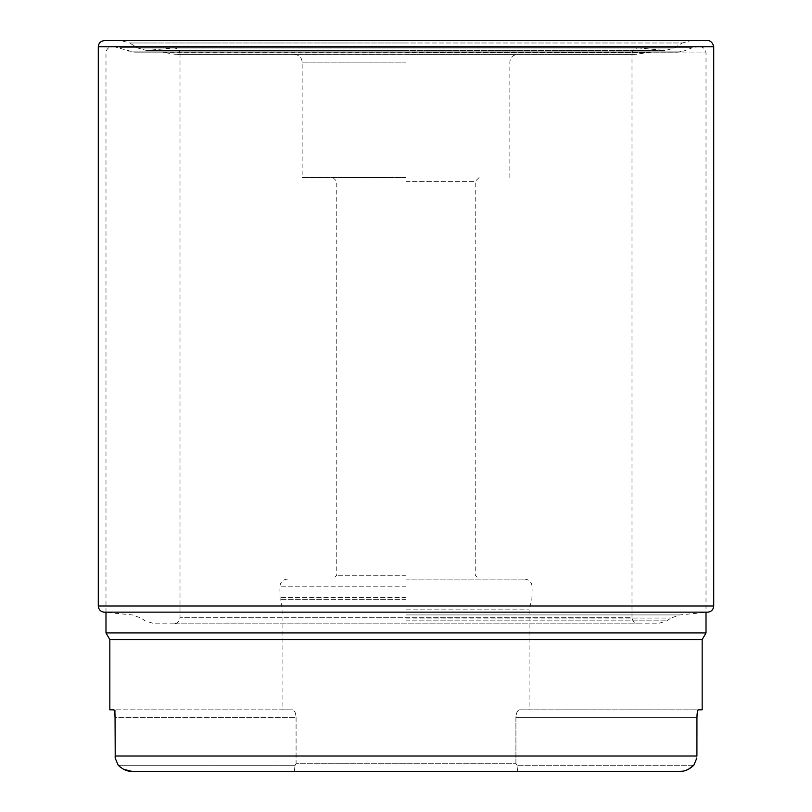 <?xml version="1.0" encoding="UTF-8"?>
<svg xmlns="http://www.w3.org/2000/svg" width="812" height="812" viewBox="0 0 812 812"><rect width="100%" height="100%" fill="white"/><g stroke="black" fill="none" stroke-linecap="round" stroke-linejoin="round"><path stroke-width="0.61" stroke-dasharray="4.06 3.04" d="M98.293 46.751L699.863 46.751L112.137 46.751L697.741 46.751L114.259 46.751L406 46.751L406 771.4M105.986 632.934L706.014 632.934M702.167 639.592L109.833 639.592M115.06 717.554L115.091 756.013L115.223 709.861L292.533 709.861L113.7 709.861L115.223 709.861L115.223 717.554L296.086 717.554C295.761 712.804 294.573 710.236 292.533 709.861L282.921 709.861L292.533 709.861C294.573 710.236 295.761 712.804 296.086 717.554L296.086 763.706L295.091 765.249L118.197 765.249L115.223 758.205L115.06 717.554L296.086 717.554L296.086 763.706L406 763.706L296.086 763.706L295.091 765.249L294.309 771.4L295.091 765.249L118.197 765.249M109.833 709.861L113.7 709.861M519.467 709.861L696.777 709.861L519.467 709.861C517.427 710.236 516.239 712.804 515.914 717.554L515.914 763.706L516.909 765.249L515.914 763.706L406 763.706L515.914 763.706L515.914 717.554C516.239 712.804 517.427 710.236 519.467 709.861M697.579 711.119L698.3 709.861L696.777 709.861L702.167 709.861M693.803 765.249L516.909 765.249L517.691 771.4L679.959 771.4L132.041 771.4L517.691 771.4L516.909 765.249L693.803 765.249L696.777 758.205L696.777 717.554L515.914 717.554L696.94 717.554L696.909 756.013L696.94 717.554M123.647 769.299L120.805 767.543M115.223 758.205L115.091 756.013L115.223 758.205M688.353 769.299L682.598 771.187M697.518 711.363L697.153 713.565M696.777 758.205L696.909 756.013M406 609.853L529.079 609.853L406 609.853M406 579.088L524.471 579.088L406 579.088M406 575.241L336.767 575.241L406 575.241M406 181.37L475.233 181.37L406 181.37M406 177.534L302.145 177.534L406 177.534M177.584 54.445L634.416 54.445L177.584 54.445L406 54.262L175.179 54.262L162.948 52.323L649.052 52.323L160.553 52.141L651.447 52.141L160.553 52.141M678.121 52.141L133.879 52.141L678.121 52.141L683.704 51.095L406 51.095L683.704 51.095L692.169 47.796L119.831 47.796L692.169 47.796L697.741 46.751M406 40.63L121.374 40.63L406 40.63M173.849 623.829L638.151 623.829C639.399 623.931 633.533 624.885 631.99 617.678L180.01 617.678L631.99 617.678L631.99 54.15L406 54.15L631.99 54.15C632.355 50.405 634.405 48.355 638.151 47.989L173.291 48.02L638.709 48.02L664.246 50.364L406 50.364L665.708 50.425L406 50.425L665.708 50.425L674.092 48.06L137.908 48.06L674.092 48.06L682.354 42.975L406 42.975L682.354 42.975L690.626 40.63L707.536 40.6L104.454 40.6L406 40.6L104.464 40.6L121.374 40.63L129.646 42.975L406 42.975L129.646 42.975L137.908 48.06L146.292 50.425L406 50.425L146.292 50.425L406 50.364L147.754 50.364L173.849 47.989C177.595 48.355 179.645 50.405 180.01 54.15L406 54.15L180.01 54.15L180.01 617.678C179.675 621.383 177.625 623.433 173.849 623.829L638.151 623.829M406 52.912L706.014 52.912L406 52.912M696.94 756.013L115.06 756.013M406 599.347L280.099 599.347L406 599.347M406 597.358L279.846 597.358L406 597.358M406 586.782L279.846 586.782L406 586.782M406 62.138L302.145 62.138L406 62.138M406 54.262L636.821 54.262L406 54.262M406 51.095L128.296 51.095L406 51.095M406 620.875L666.814 620.875L406 620.875M406 618.044L670.986 618.044L406 618.044M406 614.938L679.573 614.938L406 614.938M103.845 612.136L708.155 612.136M713.707 606.006L98.293 606.006M713.707 46.751L699.863 46.751C703.598 47.116 705.648 49.167 706.014 52.912L706.014 612.136M105.986 612.136L105.986 52.912C106.352 49.167 108.402 47.116 112.137 46.751L699.863 46.751M406 46.751L112.137 46.751M524.471 579.088C529.14 579.545 531.708 582.102 532.154 586.782L531.901 599.347L529.079 609.853L529.079 709.861M287.529 579.088C282.86 579.545 280.292 582.102 279.846 586.782L280.099 599.347L282.921 609.853L282.921 709.861M332.92 177.534L336.767 181.37L336.767 575.241L332.92 579.088M479.08 177.534L475.233 181.37L475.233 575.241L479.08 579.088M294.462 54.445C299.131 54.901 301.699 57.469 302.145 62.138L302.145 177.534M634.416 54.445L406 54.445L634.416 54.445L651.447 52.141M133.879 52.141L406 52.141L133.879 52.141L114.259 46.751M509.855 177.534L509.855 62.138C510.301 57.469 512.869 54.901 517.538 54.445M406 47.989L638.151 47.989L406 47.989M173.839 623.829L154.656 623.799L145.186 620.875L141.014 618.044L132.427 614.938L105.986 612.339M638.161 623.829L657.344 623.799L666.814 620.875L670.986 618.044L679.573 614.938L706.014 612.339"/><path stroke-width="1.22" d="M706.014 612.136L706.014 632.934L105.986 632.934L105.986 612.136M105.986 632.934L109.833 639.592L702.167 639.592L706.014 632.934M115.06 717.554C114.949 712.845 114.492 710.287 113.7 709.861C114.492 710.287 114.949 712.855 115.06 717.554L115.223 758.205L118.197 765.249C122.683 769.441 127.301 771.501 132.041 771.4L123.647 769.299M113.7 709.861L109.833 709.861L109.833 639.592M702.167 639.592L702.167 709.861L698.3 709.861C697.508 710.287 697.051 712.845 696.94 717.554L696.909 756.013M682.598 771.187L679.959 771.4C684.668 771.512 689.286 769.461 693.803 765.249L696.777 758.205M679.959 771.4L132.041 771.4L679.959 771.4M120.805 767.543L118.197 765.249M115.223 758.205L115.131 757.484M693.803 765.249L688.353 769.299M697.153 713.565L696.94 717.554M713.707 46.751L98.293 46.751C98.628 43.046 100.678 40.996 104.454 40.6L707.546 40.6C706.298 40.498 712.165 39.544 713.707 46.751L713.707 606.006L98.293 606.006C98.577 609.467 100.434 611.507 103.845 612.136L708.155 612.136C711.566 611.507 713.423 609.467 713.707 606.006M115.06 756.013L696.94 756.013M105.986 612.339L103.845 612.136M706.014 612.339L708.155 612.136M98.293 46.751L98.293 606.006"/></g></svg>
